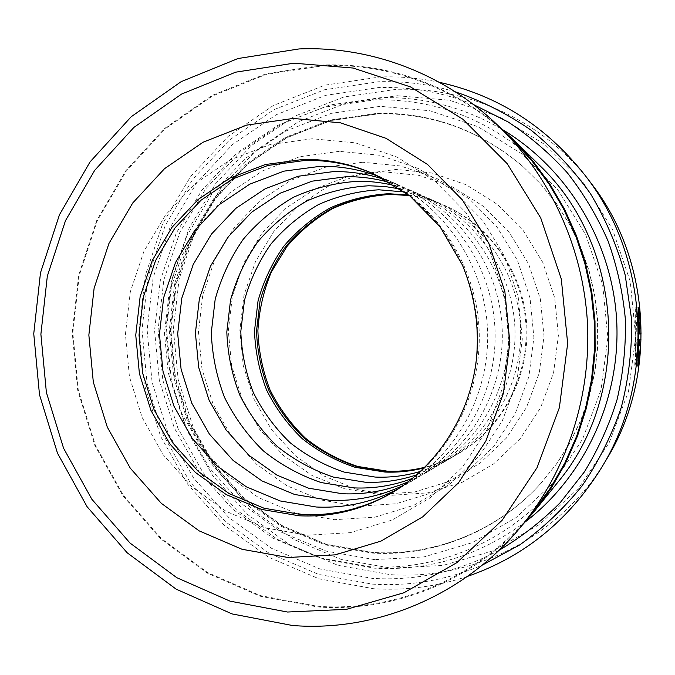 <?xml version="1.0" encoding="UTF-8"?>
<svg xmlns="http://www.w3.org/2000/svg" width="675" height="675" viewBox="0 0 675 675"><rect width="100%" height="100%" fill="white"/><g stroke="black" fill="none" stroke-linecap="round" stroke-linejoin="round"><path stroke-width="0.51" stroke-dasharray="3.38 2.53" d="M512.477 139.683C461.312 89.387 391.348 63.003 323.679 65.635L266.093 74.444L212.465 95.985L165.189 128.815L126.284 171.113L97.267 220.75L79.245 275.408L72.832 332.648L78.258 390.015L95.302 445.019L123.306 495.273L161.224 538.473L207.537 572.518L260.339 595.595L317.284 606.243C396.782 612.267 480.263 577.336 533.689 511.017M637.082 318.465L636.972 314.364L635.639 307.766L635.707 337.373L634.753 366.01C635.875 364.593 636.955 355.691 638.002 339.323L636.373 340.031L636.154 345.904L637.495 345.178C636.694 354.679 636.019 359.682 635.462 360.188L636.171 313.597L637.082 318.465L640.06 318.499M638.002 339.323L640.938 339.373M636.584 322.355L636.812 334.041L638.077 333.619L637.403 318.423L637.74 327.974L636.761 328.202L636.584 322.355L639.276 322.388M377.477 113.29C431.603 112.379 480.077 130.106 522.889 166.472L540.548 183.921L556.2 203.369L569.624 224.581L580.618 247.278L589.013 271.148L594.692 295.861L597.561 321.098L597.586 346.486L594.759 371.697L589.14 396.368L580.804 420.162L569.877 442.766L556.538 463.877L540.987 483.224C497.652 531.503 433.637 556.959 371.959 553.053L325.012 544.852L281.323 526.424L242.865 498.892L211.317 463.717L187.962 422.626L173.762 377.519L169.273 330.438L174.69 283.466L189.81 238.68L214.068 198.121L246.485 163.721L285.727 137.202L330.075 120.032L377.477 113.29M557.322 482.878C511.253 540.405 438.708 571.354 369.09 566.671L319.317 557.837L273.038 538.186L232.352 508.916L198.99 471.58L174.31 428.026L159.308 380.253L154.558 330.387L160.262 280.631L176.234 233.179L201.859 190.173L236.14 153.647L277.67 125.432L324.65 107.097L374.929 99.816C437.189 98.744 491.94 120.454 539.156 164.953M498.943 550.37C458.738 571.725 416.526 581.057 372.305 578.374L319.984 568.983L271.384 548.235L228.682 517.421L193.691 478.195L167.83 432.464L152.103 382.337L147.125 330.033L153.098 277.83L169.822 228.023L196.687 182.857L232.639 144.45L276.235 114.725L325.595 95.352L378.473 87.573C410.948 86.603 442.614 92.256 473.479 104.541M525.428 521.792C479.697 555.702 429.368 571.168 374.414 568.181L324.211 559.263L277.543 539.443L236.512 509.937L202.863 472.323L177.989 428.439L162.861 380.303L158.077 330.067L163.831 279.939L179.93 232.132L205.774 188.789L240.342 151.976L282.226 123.533L329.619 105.038L380.337 97.681C423.655 96.567 464.56 107.317 503.035 129.929M455.296 91.817C430.026 84.291 404.443 80.941 378.54 81.759L324.43 89.783L273.94 109.662L229.365 140.105L192.62 179.423L165.181 225.636L148.095 276.573L141.995 329.948L147.082 383.425L163.156 434.692L189.582 481.469L225.34 521.615L268.988 553.163L318.693 574.433L372.229 584.111C409.987 586.499 446.681 580.154 482.33 565.085M467.48 576.399C436.649 586.668 405.321 590.768 373.503 588.701L318.963 578.796L268.346 557.094L223.914 524.939L187.523 484.051L160.633 436.421L144.281 384.235L139.109 329.805L145.311 275.476L162.692 223.628L190.612 176.563L228.007 136.51L273.383 105.469L324.81 85.177L379.941 76.958C399.794 76.3 419.563 78.072 439.248 82.274M397.271 95.732L449.246 100.212L499.407 116.707L545.02 144.669L583.47 182.832L612.478 229.297L630.256 281.534L635.707 336.623L628.501 391.433L609.12 442.842L578.787 488.017L539.392 524.576L493.248 550.749L442.96 565.431L391.222 568.181L340.647 559.229L293.642 539.333L252.315 509.709L218.438 471.952L193.396 427.891L178.166 379.561L173.357 329.13L179.162 278.8L195.387 230.799L221.417 187.279L256.238 150.306L298.434 121.728L346.174 103.14L397.271 95.732M590.887 182.95C544.32 121.449 469.133 86.704 396.166 89.362L343.702 97.04L294.722 116.184L251.446 145.555L215.747 183.541L189.068 228.209L172.454 277.476L166.506 329.105L171.433 380.843L187.043 430.422L212.709 475.647L247.438 514.426L289.82 544.868L338.04 565.346L389.956 574.602C473.715 580.66 561.322 536.195 606.665 459.11M498.437 125.947C446.2 83.472 387.956 63.146 323.679 64.96L265.958 73.794L212.195 95.386L164.818 128.309L125.812 170.716L96.736 220.472L78.663 275.257L72.242 332.64L77.684 390.142L94.762 445.281L122.833 495.653L160.836 538.962L207.267 573.1L260.187 596.227L317.275 606.909C390.783 612.385 467.783 583.369 521.303 526.264M408.763 195.041C420.955 196.805 432.743 200.205 444.133 205.251C489.949 225.61 522.931 273.324 525.926 325.19C528.862 377.055 501.525 428.22 458.325 453.667C447.584 459.97 436.261 464.695 424.347 467.834M404.713 191.978L420.635 195.868L436.058 201.656C483.3 222.649 517.345 271.924 520.433 325.502C523.471 379.088 495.256 431.924 450.714 458.156L436.05 465.666L420.677 471.344M400.579 189.025L427.79 197.977C476.483 219.603 511.616 270.481 514.806 325.823C517.936 381.164 488.827 435.712 442.918 462.755L416.897 474.744M395.98 185.963L418.601 193.885C468.897 216.228 505.237 268.886 508.537 326.185C511.785 383.484 481.68 439.94 434.253 467.868L412.678 478.313M391.255 183.035L409.143 189.675C461.093 212.743 498.673 267.241 502.09 326.548C505.457 385.864 474.322 444.285 425.343 473.124L408.324 481.756M385.982 180.006L398.587 184.975C452.368 208.853 491.333 265.393 494.876 326.962C498.369 388.53 466.096 449.145 415.387 478.988L403.431 485.359M380.54 177.145L387.678 180.115C443.34 204.829 483.739 263.486 487.409 327.392C491.037 391.289 457.591 454.174 405.101 485.063L398.351 488.827M374.423 174.226L375.418 174.665C433.198 200.306 475.2 261.343 479.022 327.864C482.794 394.394 448.023 459.827 393.542 491.881L392.614 492.421M637.74 327.974L640.702 328.025M637.445 322.523L640.415 322.566M637.403 318.423L640.364 318.457M638.077 333.619L639.714 333.644M636.255 316.507L639.276 316.55M636.972 314.364L639.47 314.39M636.373 340.031L639.402 340.082M636.154 345.904L639.183 345.954M637.495 345.178L639.217 345.212M378.143 113.721C432.16 112.818 480.532 130.511 523.252 166.793L540.877 184.207L556.495 203.614L569.894 224.783L580.863 247.43L589.241 271.24L594.911 295.912L597.772 321.081L597.797 346.418L594.979 371.571L589.359 396.191L581.04 419.934L570.147 442.488L556.833 463.556L541.308 482.853C498.074 531.039 434.185 556.445 372.625 552.555L325.772 544.371L282.167 525.985L243.793 498.513L212.296 463.413L188.992 422.407L174.817 377.401L170.336 330.413L175.736 283.525L190.831 238.84L215.047 198.366L247.404 164.033L286.571 137.573L330.834 120.437L378.143 113.721M374.524 559.626L326.135 551.112L281.121 532.077L241.515 503.677L209.031 467.421L185.001 425.098L170.387 378.667L165.772 330.193L171.34 281.829L186.899 235.71L211.857 193.928L245.236 158.465L285.652 131.102L331.349 113.349L380.227 106.338L429.907 110.742L477.807 126.647L521.345 153.512L558.031 190.139L585.697 234.664L602.648 284.707L607.854 337.466L601.003 389.956L582.55 439.206L553.643 482.507L516.071 517.59L472.028 542.751L423.993 556.9L374.524 559.626M393.542 491.881L391.686 492.969C446.487 460.73 481.469 394.892 477.672 327.949C473.825 260.997 431.561 199.572 373.452 173.787L375.418 174.665M409.362 195.514C421.765 197.235 433.755 200.652 445.323 205.782C490.936 226.049 523.758 273.527 526.736 325.139C529.656 376.76 502.453 427.672 459.447 453.001C448.538 459.413 437.02 464.181 424.887 467.294M392.158 495.264L427.764 492.868L462.164 482.304L493.543 463.978L520.189 438.699L540.599 407.725L553.593 372.651L558.394 335.374L554.715 297.92L542.751 262.339L523.218 230.563L497.23 204.272L466.256 184.79L432.017 173.019L396.326 169.442L361.024 174.057L327.831 186.469L298.333 205.943L273.864 231.415L255.496 261.605L244.004 295.059L239.861 330.21L243.245 365.453L253.986 399.17L271.645 429.806L295.464 455.903L324.388 476.179L357.126 489.561L392.158 495.264M636.171 313.597L638.499 313.622M634.753 366.01L637.774 366.069M540.987 483.224L541.308 482.853C498.099 530.997 434.396 556.293 373.056 552.437L326.278 544.278L282.724 525.926L244.384 498.479L212.903 463.404L189.607 422.407L175.424 377.401L170.944 330.413L176.335 283.517L191.422 238.823L215.62 198.357L247.944 164.05L287.061 137.624L331.248 120.513L378.489 113.813C432.321 112.902 480.575 130.562 523.252 166.793L522.889 166.472M383.349 171.787L348.393 176.352L315.512 188.646L286.284 207.917L262.027 233.128L243.818 263.005L232.419 296.123L228.31 330.91L231.635 365.799L242.266 399.178L259.74 429.511L283.314 455.363L311.968 475.453L344.393 488.725L379.088 494.404L414.543 492.024L448.757 481.511L479.9 463.278L506.292 438.202L526.458 407.523L539.274 372.853L543.999 336.04L540.371 299.059L528.576 263.917L509.279 232.478L483.578 206.423L452.874 187.068L418.863 175.357L383.349 171.787M362.787 162.236L325.671 167.181L290.782 180.343L259.791 200.922L234.107 227.804L214.836 259.622L202.787 294.865L198.442 331.889L201.977 369.006L213.224 404.536L231.736 436.843L256.711 464.4L287.077 485.848L321.477 500.065L358.307 506.208L396.023 503.761L432.43 492.615L465.598 473.226L493.712 446.487L515.202 413.75L528.862 376.743L533.9 337.424L530.018 297.928L517.447 260.398L496.876 226.842L469.479 199.041L436.784 178.419L400.57 165.974L362.787 162.236M339.28 151.335L299.708 156.718L262.558 170.885L229.593 192.966L202.289 221.746L181.828 255.783L169.054 293.448L164.455 333.003L168.218 372.651L180.174 410.619L199.834 445.171L226.387 474.677L258.694 497.694L295.321 513L334.564 519.683L374.844 517.177L413.758 505.322L449.229 484.599L479.309 455.971L502.31 420.888L516.932 381.189L522.315 339.01L518.155 296.637L504.689 256.373L482.667 220.387L453.347 190.595L418.365 168.522L379.645 155.25L339.28 151.335M312.145 138.763L269.772 144.669L230.048 160.009L194.839 183.819L165.721 214.793L143.91 251.37L130.309 291.819L125.423 334.268L129.448 376.827L142.197 417.589L163.164 454.722L191.498 486.481L225.998 511.304L265.157 527.875L307.159 535.208L350.384 532.651L392.192 520.003L430.321 497.745L462.662 466.94L487.401 429.14L503.12 386.336L508.908 340.85L504.428 295.144L489.932 251.716L466.239 212.92L434.7 180.824L397.086 157.089L355.48 142.872L312.145 138.763M444.133 205.251L445.323 205.782C433.755 200.661 421.791 197.252 409.438 195.573M458.325 453.667L459.447 453.001C448.538 459.405 437.037 464.147 424.955 467.227M442.918 462.755L450.714 458.156M427.79 197.977L436.058 201.656M425.343 473.124L434.253 467.868M409.143 189.675L418.601 193.885M405.101 485.063L415.387 478.988M387.678 180.115L398.587 184.975M635.639 307.758L638.66 307.792M635.462 360.197L637.85 360.248"/><path stroke-width="1.01" d="M522.695 524.568L533.689 511.017L550.522 487.856L564.891 462.864L576.61 436.328L585.512 408.561L591.477 379.898L594.413 350.679L594.27 321.283L591.064 292.064L584.82 263.377L575.632 235.575L563.625 209.005L548.961 183.971L531.833 160.785L512.477 139.683L500.006 127.474C550.766 177.424 582.964 248.13 587.377 321.68C591.367 395.246 567.43 469.167 522.695 524.568C465.674 595.342 376.777 632.256 292.435 625.497L232.057 613.921L176.141 589.157L127.153 552.766L87.083 506.706L57.502 453.212L39.496 394.706L33.75 333.72L40.475 272.86L59.476 214.718L90.079 161.865L131.178 116.758L181.17 81.65L237.98 58.531L299.059 48.938C370.904 45.883 445.407 73.803 500.006 127.474M640.06 318.499L639.183 313.63L638.474 360.248C639.006 359.75 639.664 354.746 640.457 345.237L639.183 345.954L639.402 340.082L640.938 339.373C639.908 355.742 638.854 364.643 637.774 366.069L638.769 337.424L638.66 307.792L640.06 318.499M639.596 322.397L639.773 328.244L640.702 328.025L640.364 318.457L641.022 333.669L639.824 334.083L639.276 322.388M513.54 139.725L539.156 164.953C624.13 244.915 632.635 393.753 557.322 482.878L534.743 510.857L551.492 487.679L565.793 462.679L577.446 436.16L586.305 408.409L592.228 379.78L595.139 350.603L594.996 321.241L591.798 292.056L585.579 263.402L576.433 235.634L564.477 209.073L549.872 184.047L532.82 160.844L513.54 139.725L498.437 125.947M482.33 565.085L519.725 544.911C543.071 528.213 563.887 508.477 582.171 485.73C598.7 461.514 611.752 435.358 621.321 407.253C628.703 378.422 632.121 349.051 631.564 319.157L625.185 275.029C617.262 246.265 605.72 219.189 590.549 193.801C573.514 169.762 553.736 148.584 531.217 130.275C507.457 113.873 482.144 101.047 455.296 91.817M439.248 82.274C497.821 95.352 546.446 126.394 585.115 175.39C648.768 256.618 655.779 379.325 601.796 467.269C568.949 520.358 524.18 556.732 467.48 576.399M601.796 467.269L606.665 459.11C657.771 375.815 651.147 259.875 590.887 182.95L585.115 175.39M424.347 467.834C411.379 471.201 398.258 472.61 384.986 472.053L355.067 467.303C335.787 460.848 318.178 451.313 302.248 438.682C287.634 424.55 275.763 408.367 266.633 390.133C259.284 371.107 255.243 351.388 254.492 330.986L258.052 300.822C263.545 281.18 272.101 263.014 283.728 246.316C296.933 230.85 312.356 218.076 330.007 208.001C348.595 199.758 368.103 194.991 388.522 193.708L408.763 195.041M420.677 471.344C405.743 475.816 390.563 477.723 375.14 477.065L344.326 472.129C324.464 465.463 306.34 455.6 289.946 442.564C274.911 427.967 262.693 411.269 253.294 392.47C245.742 372.836 241.574 352.502 240.798 331.459L244.46 300.358C250.104 280.1 258.905 261.36 270.861 244.131C284.445 228.167 300.316 214.988 318.482 204.576C337.627 196.054 357.716 191.126 378.751 189.785L404.713 191.978M416.897 474.744C399.98 480.482 382.7 482.962 365.057 482.195L333.332 477.073C312.896 470.171 294.241 459.987 277.374 446.529C261.908 431.468 249.337 414.239 239.676 394.85C231.905 374.608 227.618 353.641 226.817 331.948L230.572 299.886C236.368 278.994 245.422 259.664 257.715 241.903C271.679 225.433 288.014 211.823 306.703 201.074C326.405 192.265 347.085 187.161 368.744 185.76L384.725 186.477L400.579 189.025M412.678 478.313C393.601 485.595 373.992 488.784 353.869 487.89L321.131 482.557C300.054 475.403 280.817 464.856 263.427 450.934C247.48 435.35 234.529 417.538 224.564 397.491C216.557 376.574 212.136 354.907 211.309 332.488L215.173 299.354C221.147 277.771 230.462 257.791 243.135 239.422C257.521 222.396 274.354 208.313 293.625 197.193C313.942 188.063 335.281 182.773 357.632 181.297C370.558 181.136 383.341 182.697 395.98 185.963M408.324 481.756C387.062 490.776 365.074 494.775 342.368 493.737L308.602 488.194L277.028 475.175L249.117 455.448L226.125 430.034L209.073 400.207L198.686 367.369L195.404 333.045L199.378 298.814L210.457 266.254L228.167 236.883L251.758 212.11L280.201 193.193L312.188 181.153L346.216 176.715C361.454 176.512 376.473 178.622 391.255 183.035M403.431 485.359C379.789 496.488 355.16 501.449 329.535 500.268L294.629 494.48L262.001 480.946L233.162 460.477L209.427 434.135L191.81 403.22L181.086 369.208L177.694 333.669L181.786 298.215L193.21 264.482L211.494 234.048L235.853 208.373L265.224 188.747L298.291 176.234L333.467 171.593C351.329 171.349 368.828 174.15 385.982 180.006M398.351 488.827C372.313 502.293 344.959 508.359 316.288 507.009L280.209 500.96L246.502 486.903L216.717 465.657L192.206 438.353L174.032 406.333L162.953 371.107L159.443 334.302L163.662 297.599L175.441 262.659L194.299 231.128L219.442 204.517L249.784 184.157L283.939 171.155L320.304 166.312C340.9 166.008 360.982 169.619 380.54 177.145M392.614 492.421C363.96 508.722 333.568 516.105 301.438 514.569L264.052 508.224L229.137 493.568L198.307 471.471L172.935 443.087L154.119 409.818L142.661 373.233L139.025 335.019L143.378 296.899L155.554 260.618L175.053 227.863L201.066 200.188L232.47 179.01L267.848 165.459L305.539 160.38C329.248 160.009 352.207 164.624 374.423 174.226M287.525 612.031L346.486 609.339L403.962 592.743L456.848 562.655L502.124 520.29L537.038 467.691L559.373 407.649L567.658 343.533L561.313 279.045L540.726 217.941L507.229 163.696L462.932 119.273L410.535 86.923L353.093 68.04L293.794 63.197L235.685 72.166L181.583 94.053L133.92 127.389L94.703 170.319L65.475 220.683L47.326 276.134L40.888 334.209L46.381 392.403L63.568 448.217L91.825 499.222L130.064 543.088L176.791 577.682L230.057 601.155L287.525 612.031M521.303 526.264L534.743 510.857M473.479 104.541L508.013 121.888C529.799 136.223 549.577 153.208 567.346 172.817C583.723 193.742 597.308 216.506 608.099 241.102C617.127 266.465 622.89 292.596 625.388 319.503C625.97 346.528 623.219 373.148 617.136 399.372C609.221 425.039 598.312 449.196 584.423 471.85L560.064 502.824C541.544 521.395 521.176 537.241 498.943 550.37M503.035 129.929C567.599 168.742 612.065 241.836 616.655 320.009C621 398.191 585.149 475.875 525.428 521.792M639.714 333.644L641.022 333.669M639.47 314.39L639.942 314.398M639.217 345.212L640.457 345.237M293.161 118.446L340.453 122.825L386.049 138.324L427.477 164.413L462.375 199.918L488.708 243.042L504.858 291.473L509.861 342.512L503.407 393.28L485.924 440.918L458.502 482.811L422.812 516.772L380.945 541.131L335.247 554.85L288.149 557.508L242.03 549.281L199.1 530.837L161.3 503.314L130.275 468.163L107.3 427.115L93.31 382.075L88.855 335.062L94.129 288.157L108.945 243.456L132.73 202.989L164.548 168.666L203.065 142.231L246.603 125.128L293.161 118.446M299.05 515.784C331.746 517.354 362.627 509.743 391.686 492.969C436.784 466.349 469.792 416.053 476.339 359.783C479.537 327.215 474.879 295.599 462.367 264.929L439.999 226.673L409.624 195.725L373.452 173.787C350.806 163.831 327.383 159.047 303.168 159.427L265.267 164.548L229.694 178.183L198.121 199.496L171.965 227.34L152.364 260.297L140.122 296.789L135.751 335.129L139.404 373.57L150.93 410.375L169.847 443.846L195.345 472.399L226.344 494.64L261.453 509.397L299.05 515.784M424.887 467.294C412.223 470.517 399.406 471.85 386.446 471.31L356.662 466.585C337.466 460.164 319.933 450.681 304.071 438.109C289.524 424.043 277.703 407.936 268.608 389.787C261.301 370.845 257.268 351.219 256.517 330.91L260.069 300.898C265.537 281.34 274.058 263.258 285.635 246.637C298.78 231.247 314.137 218.531 331.712 208.507C350.224 200.306 369.647 195.564 389.973 194.29L409.362 195.514M638.499 313.622L639.183 313.63M409.438 195.573L390.614 194.392C370.448 195.64 351.186 200.34 332.809 208.491C315.36 218.447 300.08 231.103 286.985 246.451L271.291 272.126C263.554 290.883 259.082 310.416 257.884 330.742C258.626 351.093 262.642 370.752 269.941 389.72C279.02 407.869 290.798 423.976 305.286 438.024C321.064 450.562 338.479 460.021 357.531 466.417L387.079 471.133M424.955 467.227C412.535 470.357 399.988 471.665 387.315 471.142M637.85 360.248L638.474 360.256"/></g></svg>
